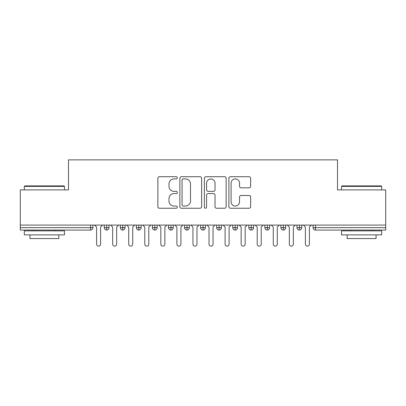 <?xml version="1.0" encoding="UTF-8"?>
<svg xmlns="http://www.w3.org/2000/svg" width="406" height="406" viewBox="0 0 406 406"><rect width="100%" height="100%" fill="white"/><g stroke="black" fill="none" stroke-linecap="round" stroke-linejoin="round"><path stroke-width="0.61" d="M177.3 177.818A1.101 1.101 0 0 0 176.199 176.717L159.446 176.717A1.578 1.578 0 0 0 157.873 178.29L157.873 206.669A1.578 1.578 0 0 0 159.446 208.248L176.199 208.248A1.101 1.101 0 0 0 177.3 207.141A1.101 1.101 0 0 0 176.199 206.04L174.032 206.04A5.045 5.045 0 0 1 168.987 200.995L168.987 198.63A5.045 5.045 0 0 1 174.032 193.581L176.199 193.581A1.101 1.101 0 0 0 177.3 192.48A1.101 1.101 0 0 0 176.199 191.378L174.032 191.378A5.045 5.045 0 0 1 168.987 186.329L168.987 183.969A5.045 5.045 0 0 1 174.032 178.919L176.199 178.919A1.101 1.101 0 0 0 177.3 177.818M249.076 187.831A1.578 1.578 0 0 0 250.649 186.252L250.649 178.29A1.578 1.578 0 0 0 249.076 176.717L230.471 176.717A1.578 1.578 0 0 0 228.893 178.29L228.893 206.669A1.578 1.578 0 0 0 230.471 208.248L249.076 208.248A1.578 1.578 0 0 0 250.649 206.669L250.649 197.052A1.578 1.578 0 0 0 249.076 195.474L241.113 195.474A1.578 1.578 0 0 0 239.535 197.052L239.535 201.823A4.217 4.217 0 0 1 235.318 206.04A4.217 4.217 0 0 1 231.1 201.823L231.1 183.136A4.217 4.217 0 0 1 235.318 178.919A4.217 4.217 0 0 1 239.535 183.136L239.535 186.252A1.578 1.578 0 0 0 241.113 187.831L249.076 187.831M20.3 225.086L385.7 225.086L385.7 189.912L337.513 189.912L337.513 159.873L68.487 159.873L68.487 189.912L20.3 189.912L20.3 227.654L90.528 227.654L90.528 225.086M201.62 178.29A1.578 1.578 0 0 0 200.046 176.717L181.441 176.717A1.578 1.578 0 0 0 179.863 178.29L179.863 206.669A1.578 1.578 0 0 0 181.441 208.248L200.046 208.248A1.578 1.578 0 0 0 201.62 206.669L201.62 178.29M205.954 176.717L224.559 176.717A1.578 1.578 0 0 1 226.137 178.29L226.137 206.669A1.578 1.578 0 0 1 224.559 208.248L216.596 208.248A1.578 1.578 0 0 1 215.023 206.669L215.023 195.159A1.578 1.578 0 0 0 213.444 193.581L208.161 193.581A1.578 1.578 0 0 0 206.588 195.159L206.588 207.141A1.101 1.101 0 0 1 205.482 208.248A1.101 1.101 0 0 1 204.38 207.141L204.38 178.29A1.578 1.578 0 0 1 205.954 176.717M92.938 225.086L92.938 227.654A2.411 2.411 0 0 1 90.528 230.065L20.3 230.065L20.3 227.654M385.7 225.086L385.7 230.065L315.472 230.065A2.411 2.411 0 0 1 313.062 227.654L313.062 225.086L313.062 227.654A2.411 2.411 0 0 0 315.472 230.065L315.472 227.654L385.7 227.654M106.671 230.065A2.411 2.411 0 0 1 104.261 227.654L104.261 225.086L104.261 227.654A2.411 2.411 0 0 0 106.671 230.065A2.411 2.411 0 0 0 109.001 227.654L109.001 225.086L109.001 227.654A2.411 2.411 0 0 1 106.671 230.065L106.671 227.654L109.001 227.654M106.671 225.086L106.671 227.654L104.261 227.654M90.528 230.065A2.411 2.411 0 0 0 92.938 227.654A2.411 2.411 0 0 1 90.528 230.065L90.528 227.654L92.938 227.654M122.734 225.086L122.734 227.654L120.323 227.654L120.323 225.086L120.323 227.654A2.411 2.411 0 0 0 122.734 230.065A2.411 2.411 0 0 0 125.063 227.654L125.063 225.086L125.063 227.654A2.411 2.411 0 0 1 122.734 230.065A2.411 2.411 0 0 1 120.323 227.654A2.411 2.411 0 0 0 122.734 230.065L122.734 227.654L125.063 227.654M138.796 225.086L138.796 227.654L136.386 227.654L136.386 225.086L136.386 227.654A2.411 2.411 0 0 0 138.796 230.065A2.411 2.411 0 0 0 141.121 227.654L141.121 225.086L141.121 227.654A2.411 2.411 0 0 1 138.796 230.065A2.411 2.411 0 0 1 136.386 227.654A2.411 2.411 0 0 0 138.796 230.065L138.796 227.654L141.121 227.654M154.853 225.086L154.853 230.065A2.411 2.411 0 0 1 152.448 227.654L152.448 225.086L152.448 227.654A2.411 2.411 0 0 0 154.853 230.065A2.411 2.411 0 0 0 157.183 227.654L157.183 225.086M170.916 225.086L170.916 230.065A2.411 2.411 0 0 1 168.51 227.654A2.411 2.411 0 0 0 170.916 230.065A2.411 2.411 0 0 1 168.51 227.654L168.51 225.086M173.245 225.086L173.245 227.654A2.411 2.411 0 0 1 170.916 230.065A2.411 2.411 0 0 0 173.245 227.654L168.51 227.654M186.978 225.086L186.978 227.654L184.568 227.654L184.568 225.086L184.568 227.654A2.411 2.411 0 0 0 186.978 230.065A2.411 2.411 0 0 0 189.308 227.654L189.308 225.086L189.308 227.654A2.411 2.411 0 0 1 186.978 230.065A2.411 2.411 0 0 1 184.568 227.654A2.411 2.411 0 0 0 186.978 230.065L186.978 227.654L189.308 227.654M203.041 230.065A2.411 2.411 0 0 1 200.63 227.654L200.63 225.086L200.63 227.654A2.411 2.411 0 0 0 203.041 230.065A2.411 2.411 0 0 0 205.37 227.654L205.37 225.086L205.37 227.654A2.411 2.411 0 0 1 203.041 230.065L203.041 227.654L205.37 227.654M219.103 225.086L219.103 227.654L216.692 227.654L216.692 225.086L216.692 227.654A2.411 2.411 0 0 0 219.103 230.065A2.411 2.411 0 0 0 221.432 227.654L221.432 225.086L221.432 227.654A2.411 2.411 0 0 1 219.103 230.065A2.411 2.411 0 0 1 216.692 227.654A2.411 2.411 0 0 0 219.103 230.065L219.103 227.654L221.432 227.654M235.165 225.086L235.165 230.065A2.411 2.411 0 0 1 232.755 227.654L232.755 225.086L232.755 227.654A2.411 2.411 0 0 0 235.165 230.065A2.411 2.411 0 0 0 237.49 227.654L237.49 225.086M251.223 225.086L251.223 230.065A2.411 2.411 0 0 1 248.817 227.654L248.817 225.086L248.817 227.654A2.411 2.411 0 0 0 251.223 230.065A2.411 2.411 0 0 0 253.552 227.654L253.552 225.086M267.285 225.086L267.285 230.065A2.411 2.411 0 0 1 264.879 227.654L264.879 225.086L264.879 227.654A2.411 2.411 0 0 0 267.285 230.065A2.411 2.411 0 0 0 269.614 227.654L269.614 225.086M283.347 225.086L283.347 227.654L280.937 227.654L280.937 225.086L280.937 227.654A2.411 2.411 0 0 0 283.347 230.065A2.411 2.411 0 0 0 285.677 227.654L285.677 225.086L285.677 227.654A2.411 2.411 0 0 1 283.347 230.065A2.411 2.411 0 0 1 280.937 227.654A2.411 2.411 0 0 0 283.347 230.065L283.347 227.654L285.677 227.654M299.41 225.086L299.41 227.654L296.999 227.654L296.999 225.086L296.999 227.654A2.411 2.411 0 0 0 299.41 230.065A2.411 2.411 0 0 0 301.739 227.654L301.739 225.086L301.739 227.654A2.411 2.411 0 0 1 299.41 230.065A2.411 2.411 0 0 1 296.999 227.654A2.411 2.411 0 0 0 299.41 230.065L299.41 227.654L301.739 227.654M203.041 225.086L203.041 227.654L200.63 227.654M183.177 178.919A1.101 1.101 0 0 0 182.071 180.025L182.071 204.934A1.101 1.101 0 0 0 183.177 206.04L185.461 206.04A5.045 5.045 0 0 0 190.505 200.995L190.505 183.969A5.045 5.045 0 0 0 185.461 178.919L183.177 178.919M215.023 183.218A4.217 4.217 0 0 0 210.805 179A4.217 4.217 0 0 0 206.588 183.218L206.588 189.8A1.578 1.578 0 0 0 208.161 191.378L213.444 191.378A1.578 1.578 0 0 0 215.023 189.8L215.023 183.218M94.583 225.086L96.592 227.091L96.592 244.118A2.01 2.01 0 0 0 98.602 246.127A2.01 2.01 0 0 0 100.607 244.118L100.607 227.091L102.616 225.086M110.645 225.086L112.655 227.091L112.655 244.118A2.01 2.01 0 0 0 114.659 246.127A2.01 2.01 0 0 0 116.669 244.118L116.669 227.091L118.679 225.086M126.708 225.086L128.717 227.091L128.717 244.118A2.01 2.01 0 0 0 130.722 246.127A2.01 2.01 0 0 0 132.732 244.118L132.732 227.091L134.736 225.086M142.77 225.086L144.775 227.091L144.775 244.118A2.01 2.01 0 0 0 146.784 246.127A2.01 2.01 0 0 0 148.794 244.118L148.794 227.091L150.799 225.086M158.832 225.086L160.837 227.091L160.837 244.118A2.01 2.01 0 0 0 162.847 246.127A2.01 2.01 0 0 0 164.856 244.118L164.856 227.091L166.861 225.086M24.796 185.892L63.986 185.892L64.468 186.374L24.314 186.374L24.796 185.892M44.391 234.881L24.314 234.881L24.314 230.867L64.468 230.867L64.468 234.881L44.391 234.881M58.85 234.881L58.85 238.576L29.937 238.576L29.937 234.881M342.014 185.892L381.204 185.892L381.686 186.374L341.532 186.374L342.014 185.892M361.609 234.881L341.532 234.881L341.532 230.867L381.686 230.867L381.686 234.881L361.609 234.881M376.063 234.881L376.063 238.576L347.15 238.576L347.15 234.881M174.895 225.086L176.899 227.091L176.899 244.118A2.01 2.01 0 0 0 178.909 246.127A2.01 2.01 0 0 0 180.914 244.118L180.914 227.091L182.923 225.086M190.952 225.086L192.962 227.091L192.962 244.118A2.01 2.01 0 0 0 194.971 246.127A2.01 2.01 0 0 0 196.976 244.118L196.976 227.091L198.986 225.086M207.014 225.086L209.024 227.091L209.024 244.118A2.01 2.01 0 0 0 211.029 246.127A2.01 2.01 0 0 0 213.038 244.118L213.038 227.091L215.048 225.086M223.077 225.086L225.086 227.091L225.086 244.118A2.01 2.01 0 0 0 227.091 246.127A2.01 2.01 0 0 0 229.101 244.118L229.101 227.091L231.105 225.086M239.139 225.086L241.144 227.091L241.144 244.118A2.01 2.01 0 0 0 243.153 246.127A2.01 2.01 0 0 0 245.163 244.118L245.163 227.091L247.168 225.086M255.201 225.086L257.206 227.091L257.206 244.118A2.01 2.01 0 0 0 259.216 246.127A2.01 2.01 0 0 0 261.225 244.118L261.225 227.091L263.23 225.086M271.264 225.086L273.268 227.091L273.268 244.118A2.01 2.01 0 0 0 275.278 246.127A2.01 2.01 0 0 0 277.283 244.118L277.283 227.091L279.292 225.086M287.321 225.086L289.331 227.091L289.331 244.118A2.01 2.01 0 0 0 291.341 246.127A2.01 2.01 0 0 0 293.345 244.118L293.345 227.091L295.355 225.086M303.383 225.086L305.393 227.091L305.393 244.118A2.01 2.01 0 0 0 307.398 246.127A2.01 2.01 0 0 0 309.408 244.118L309.408 227.091L311.417 225.086M315.472 225.086L315.472 227.654L313.062 227.654A2.411 2.411 0 0 0 315.472 230.065M152.448 227.654A2.411 2.411 0 0 0 154.853 230.065A2.411 2.411 0 0 0 157.183 227.654L152.448 227.654M232.755 227.654A2.411 2.411 0 0 0 235.165 230.065A2.411 2.411 0 0 0 237.49 227.654L232.755 227.654M248.817 227.654A2.411 2.411 0 0 0 251.223 230.065A2.411 2.411 0 0 0 253.552 227.654L248.817 227.654M264.879 227.654A2.411 2.411 0 0 0 267.285 230.065A2.411 2.411 0 0 0 269.614 227.654L264.879 227.654M24.314 189.912L24.314 186.374M33.47 230.867L33.47 230.065M55.312 230.867L55.312 230.065M64.468 189.912L64.468 186.374M341.532 189.912L341.532 186.374M350.688 230.867L350.688 230.065M372.53 230.867L372.53 230.065M381.686 189.912L381.686 186.374"/></g></svg>

